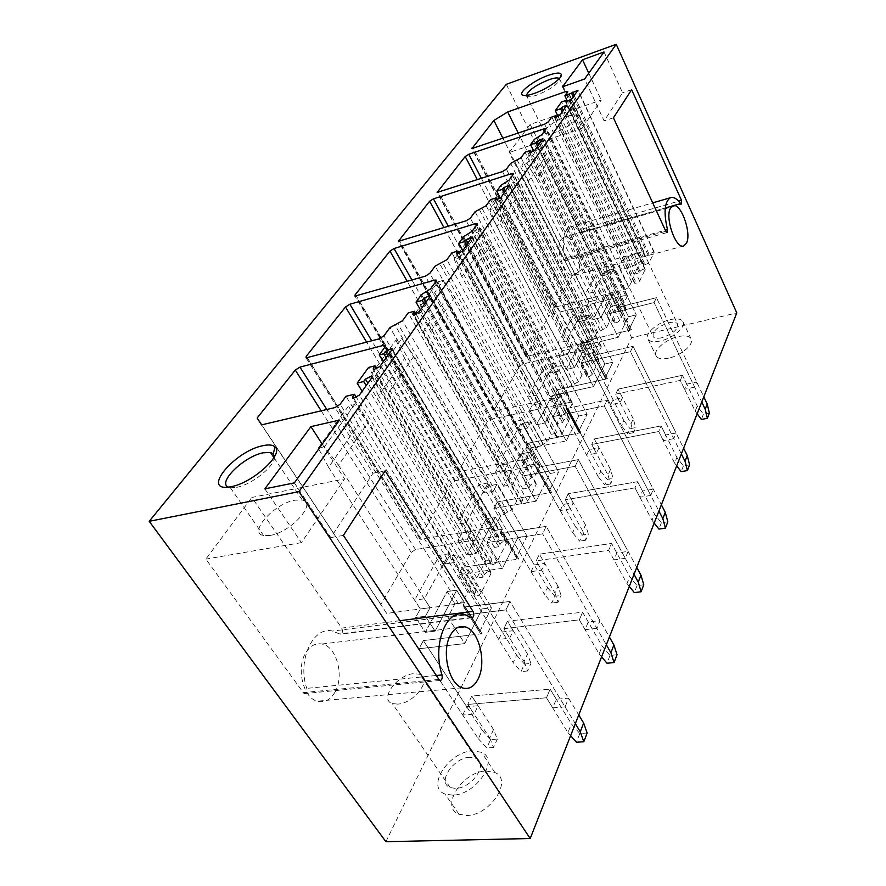 <?xml version="1.0" encoding="UTF-8"?>
<svg xmlns="http://www.w3.org/2000/svg" width="886" height="886" viewBox="0 0 886 886"><rect width="100%" height="100%" fill="white"/><g stroke="black" fill="none" stroke-linecap="round" stroke-linejoin="round"><path stroke-width="0.66" stroke-dasharray="4.43 3.32" d="M385.908 841.7L631.663 337.71L736.787 312.913M486.192 771.03L494.897 772.537C513.371 779.591 490.202 815.729 466.545 815.485L459.014 814.267C439.412 807.201 462.857 771.075 486.192 771.03M668.686 358.121C662.662 359.362 658.597 358.841 656.471 356.571C651.675 351.609 665.142 339.338 678.189 336.614C684.413 335.273 688.599 335.805 690.748 338.219C695.366 343.137 681.788 355.496 668.686 358.121M565.069 706.862L552.698 707.848L556.286 699.209L568.59 698.179L565.069 706.862L505.928 609.889L575.335 723.685M462.714 715.035L466.689 706.685L478.041 705.743L474.11 714.116L462.714 715.035L418.989 648.762L464.729 643.613L447.895 617.199L505.928 609.889L509.993 601.461L568.59 698.179M596.898 628.351L585.059 629.68L588.249 621.983L600.021 620.621L596.898 628.351L542.609 533.826L606.345 644.798M498.752 639.426L502.318 631.962L513.227 630.699L509.705 638.186L498.752 639.426L458.538 574.682L502.462 568.314L487.023 542.597L542.609 533.826L546.208 526.362L600.021 620.621M625.283 558.302L613.954 559.908L616.8 553.008L628.085 551.38L625.283 558.302L575.169 466.291L634.033 574.35M531.068 571.636L534.269 564.925L544.768 563.418L541.612 570.152L531.068 571.636L493.879 508.475L536.108 501.177L521.865 476.159L575.169 466.291L578.381 459.635L628.085 551.38M650.767 495.418L639.891 497.234L642.461 491.021L653.292 489.183L650.767 495.418L604.274 405.921L658.907 511.067M560.207 510.524L563.108 504.455L573.209 502.75L570.362 508.83L560.207 510.524L525.653 448.958L566.287 440.951L553.097 416.619L604.274 405.921L607.154 399.951L653.292 489.183M673.781 438.659L663.326 440.63L665.652 435.004L676.062 433.01L673.781 438.659L630.444 351.642L681.367 453.909M586.621 455.138L589.245 449.623L598.991 447.762L596.4 453.289L586.621 455.138L554.381 395.156L593.531 386.606L581.238 362.961L630.444 351.642L633.047 346.26L676.062 433.01M694.646 387.16L684.59 389.264L686.705 384.147L696.728 382.032L694.646 387.16L654.112 302.569L701.767 402.022M610.653 404.714L613.057 399.686L622.459 397.703L620.1 402.742L610.653 404.714L580.463 346.282L618.218 337.322L606.733 314.342L654.112 302.569L656.46 297.685L696.728 382.032M506.316 84.325L631.663 337.71M334.72 692.586C330.057 700.173 324.21 703.041 317.177 701.203C302.835 697.614 295.924 667.28 306.069 652.329C310.421 645.684 315.704 642.915 321.906 644.011C336.758 646.304 344.72 676.627 334.72 692.586M561.037 239.574L563.751 237.171C572.644 232.929 584.262 262.765 577.672 272.622L574.649 275.302C565.811 279.311 554.204 249.077 561.037 239.574M538.123 136.998L620.676 304.585L624.198 302.303L627.31 296.245L627.299 295.448L625.494 295.326L552.1 314.021L548.722 316.213L477.332 179.725M620.676 304.585L617.243 306.855L614.131 312.858L619.469 311.54L620.3 309.901C622.05 307.974 623.822 307.254 625.638 307.741L619.613 320.466C617.863 322.415 616.069 323.146 614.242 322.659L615.061 320.112L609.69 321.43L606.489 327.621L596.666 332.948L593.277 339.427L589.677 341.786L525.819 356.537L548.722 316.213M609.69 321.43L525.044 152.204M615.061 320.112L531.522 152.303M619.469 311.54L537.747 146.256M614.131 312.858L533.793 151.129M589.245 449.623L557.239 389.807L596.234 381.201L604.839 364.024L612.879 362.197L605.371 377.392L605.426 378.499L607.442 378.732L596.234 381.201L604.839 364.024L580.773 316.911L577.982 321.983L586.122 319.968L582.168 312.204L566.309 341.01L557.981 343.026L562.101 350.889L559.121 356.327L566.076 369.528L580.097 343.358L585.768 354.334L593.919 352.429L593.277 354.832L595.292 355.02L633.047 346.26L630.444 351.642L581.238 362.961L585.768 354.334L593.919 352.429L593.277 354.832L595.292 355.02L633.047 346.26L683.604 448.227M582.168 312.204L574.017 314.253L557.981 343.026M572.356 275.624L585.236 267.317L642.261 251.834L644.033 251.923L644.033 252.588L641.63 257.217L648.253 255.434L648.995 253.983L654.101 251.934L654.101 252.599L648.729 263.164L643.579 265.235L644.343 263.053L639.216 264.416L634.11 274.272L639.282 272.91L640.057 271.404C641.774 269.554 643.502 268.868 645.23 269.333L639.659 281.006C637.942 282.878 636.203 283.586 634.442 283.121L635.218 280.829L631.574 281.781L628.706 287.33L625.294 289.556L554.37 307.32L572.356 275.624L502.938 138.36M585.236 267.317L518.266 133.155M631.574 281.781L551.823 117.018M635.218 280.829L556.419 117.495M639.282 272.91L562.2 112.145M634.11 274.272L558.191 116.664M639.216 264.416L561.569 101.956M644.343 263.053L567.638 101.801M648.253 255.434L573.231 96.762M641.63 257.217L567.704 101.779M613.057 399.686L583.066 341.409L620.687 332.416L628.517 316.778L636.27 314.884L629.437 328.706L629.459 329.636L631.485 329.825L620.687 332.416L628.517 316.778L605.991 271.005L603.455 275.624L611.307 273.53L607.608 265.999L593.221 292.136L585.203 294.218L589.046 301.849L586.344 306.777L592.834 319.591L605.559 295.846L610.853 306.501L618.716 304.529L618.096 306.634L620.122 306.789L656.46 297.685L654.112 302.569L606.733 314.342L610.853 306.501L618.716 304.529L618.096 306.634L620.122 306.789L656.46 297.685L703.794 396.85M607.608 265.999L599.756 268.115L585.203 294.218M467.742 592.147L476.092 591.006L474.708 593.709L475.106 595.835C477.399 596.245 479.426 595.248 481.176 592.834L490.966 573.574L490.611 571.57C488.352 571.138 486.336 572.101 484.564 574.493L483.213 577.129L476.834 578.037L485.716 560.893L492.029 559.941L490.711 562.521L491.032 564.471C493.292 564.914 495.296 563.95 497.068 561.58L506.382 543.251L506.083 541.412C503.868 540.947 501.864 541.889 500.092 544.237L498.796 546.74L494.41 547.415L499.039 538.455L498.774 536.65L497.212 536.484L415.456 549.553L411.193 552.399L380.88 604.462L386.673 613.422L458.616 603.964L463.245 600.808L467.742 592.147L345.95 396.297M386.673 613.422L261.547 424.881M476.092 591.006L356.515 397.493M483.213 577.129L366.184 385.62M476.834 578.037L362.13 391.258M485.716 560.893L368.543 367.457M492.029 559.941L376.882 368.919M498.796 546.74L386.119 357.8M494.41 547.415L383.295 361.743M380.88 604.462L261.68 424.848M466.689 706.685L423.364 640.578L468.904 635.273L482.117 608.915L491.542 607.707L480.002 631.053L480.433 633.523L482.073 633.745L468.904 635.273L482.117 608.915L449.368 556.098L445.049 563.95L454.596 562.51L449.169 553.761L424.372 598.792L414.582 600.121L420.318 608.97L415.623 617.509L425.28 632.327L447.142 591.527L454.906 603.831L464.474 602.569L463.422 604.617L463.81 607.032L509.993 601.461L505.928 609.889L447.895 617.199L454.906 603.831L464.474 602.569L463.422 604.617L463.81 607.032L465.449 607.231L509.993 601.461L578.757 714.958M449.169 553.761L439.622 555.245L414.582 600.121M519.573 366.272L494.233 409.797L494.277 410.982L560.55 397.039L564.36 394.525L568.136 387.326L578.48 381.722L582.036 374.844L587.628 373.582L586.753 376.506C588.692 377.015 590.541 376.24 592.313 374.18L598.969 359.96C597.064 359.45 595.226 360.214 593.454 362.241L592.524 364.057L586.964 365.331L590.419 358.664L597.773 353.813L601.217 347.102L601.184 346.138L599.379 345.994L523.128 363.947L519.573 366.272L443.986 227.624M563.108 504.455L528.809 443.055L569.277 434.982L578.779 416.021L587.13 414.294L578.846 431.061L578.946 432.412L580.939 432.656L569.277 434.982L578.779 416.021L552.975 367.513L549.885 373.128L558.346 371.19L554.093 363.194L536.517 395.123L527.857 397.028L532.309 405.135L528.986 411.159L536.484 424.759L552.011 395.776L558.102 407.073L566.575 405.267L565.899 408.047L567.882 408.258L607.154 399.951L604.274 405.921L553.097 416.619L558.102 407.073L566.575 405.267L565.899 408.047L567.882 408.258L607.154 399.951L661.366 504.798M554.093 363.194L545.632 365.165L527.857 397.028M582.036 374.844L490.578 199.605M587.628 373.582L497.456 199.981M592.524 364.057L504.3 192.926M586.964 365.331L500.402 198.209M594.052 356.25L504.987 182.737M487.3 421.692L459.125 470.089L459.214 471.529L528.056 458.671L532.109 455.969L536.329 447.928L547.26 442.003L551.247 434.328L557.072 433.143L556.142 436.532C558.191 437.042 560.107 436.211 561.89 434.04L569.388 419.288L569.277 418.048C567.262 417.527 565.357 418.347 563.574 420.485L562.532 422.511L556.74 423.696L560.594 416.265L568.391 411.082L572.234 403.595L572.146 402.421L570.385 402.255L491.077 419.211L487.3 421.692L407.239 281.371M534.269 564.925L497.378 501.93L539.43 494.554L549.973 473.523L558.656 471.917L549.453 490.534L549.63 492.162L551.546 492.428L539.43 494.554L549.973 473.523L522.164 423.586L518.742 429.821L527.535 428.016L522.95 419.765L503.359 455.338L494.344 457.11L499.161 465.46L495.462 472.194L503.58 486.192L520.868 453.92L527.436 465.549L536.251 463.876L535.554 467.099L537.481 467.321L578.381 459.635L575.169 466.291L521.865 476.159L527.436 465.549L536.251 463.876L535.554 467.099L537.481 467.321L578.381 459.635L636.768 567.394M522.95 419.765L514.146 421.614L494.344 457.11M551.247 434.328L451.893 252.809M557.072 433.143L459.225 253.507M562.532 422.511L466.789 245.245M556.74 423.696L462.869 250.727M564.448 413.684L467.863 233.959M451.395 483.357L419.864 537.503L420.042 539.275L491.597 527.857L495.905 524.944L500.656 515.896L512.252 509.616L516.726 500.978L522.818 499.914L521.632 502.24L521.843 503.879C524.014 504.367 525.985 503.469 527.757 501.177L536.185 484.598L535.997 483.058C533.87 482.56 531.91 483.435 530.116 485.694L528.953 487.964L522.906 489.05L527.236 480.699L535.543 475.129L539.84 466.734L539.685 465.294L537.99 465.106L455.404 480.699L451.395 483.357L366.616 342.151M502.318 631.962L462.437 567.383L506.172 560.904L517.933 537.437L526.982 536.008L516.704 556.785L516.992 558.789L518.797 559.044L506.172 560.904L517.933 537.437L487.843 486.06L484.011 493.037L493.17 491.387L488.197 482.881L466.235 522.773L456.844 524.357L462.082 532.951L457.929 540.504L466.756 554.924L486.126 518.753L493.247 530.725L502.428 529.23L501.487 531.046L501.731 533.007L546.208 526.362L542.609 533.826L487.023 542.597L493.247 530.725L502.428 529.23L501.487 531.046L501.731 533.007L503.547 533.228L546.208 526.362L609.391 637.023M488.197 482.881L479.027 484.576L456.844 524.357M516.726 500.978L408.18 312.946M522.818 499.914L416.032 314.032M528.953 487.964L424.46 304.308M522.906 489.05L420.462 309.878M531.334 477.919L426.011 291.727M599.756 268.115L603.455 275.624L611.307 273.53L613.81 268.912L636.27 314.884L613.81 268.912L605.991 271.005L603.455 275.624L545.056 157.331L528.277 181.364L589.046 301.849L586.344 306.777L592.834 319.591L605.559 295.846L610.853 306.501L606.733 314.342L618.218 337.322L620.687 332.416L618.218 337.322L580.463 346.282L583.066 341.409L580.463 346.282L621.573 425.834L623.899 420.739L583.066 341.409L631.485 329.825L629.459 329.636L629.437 328.706L636.27 314.884L628.517 316.778L605.991 271.005L613.81 268.912L611.307 273.53L553.052 154.74L543.949 139.744L538.943 141.417L521.876 165.139L526.993 163.478L536.44 178.773L553.052 154.74M605.559 295.846L613.433 293.82L618.716 304.529L613.433 293.82L600.863 317.609L613.433 293.82L605.559 295.846M592.834 319.591L600.863 317.609L594.384 304.729L600.863 317.609L592.834 319.591M586.344 306.777L594.384 304.729L597.064 299.8L594.384 304.729L586.344 306.777M536.44 178.773L597.064 299.8L589.046 301.849L597.064 299.8L593.221 292.136M686.705 384.147L682.442 375.287L680.293 380.382L615.692 394.148L620.1 402.742M709.365 413.075L703.384 414.249L697.249 406.01L682.442 375.287L618.085 389.131L615.692 394.148L630.976 423.962L633.268 418.856L635.661 427.595L630.046 428.702L627.753 433.808L621.573 425.834M684.59 389.264L680.293 380.382L682.442 375.287L618.085 389.131L622.459 397.703M574.017 314.253L577.982 321.983L586.122 319.968L588.88 314.873L612.879 362.197L588.88 314.873L580.773 316.911L577.982 321.983L515.364 199.848L496.791 226.451L562.101 350.889L559.121 356.327L566.076 369.528L580.097 343.358L585.768 354.334L581.238 362.961L593.531 386.606L596.234 381.201L593.531 386.606L554.381 395.156L557.239 389.807L554.381 395.156L598.249 476.79L600.797 471.219L557.239 389.807L607.442 378.732L605.426 378.499L605.371 377.392L612.879 362.197L604.839 364.024L580.773 316.911L588.88 314.873L586.122 319.968L523.659 197.279L513.935 181.741L508.73 183.391L489.825 209.672L495.141 208.022L505.264 223.903L523.659 197.279M580.097 343.358L588.271 341.409L593.919 352.429L588.271 341.409L574.416 367.624L588.271 341.409L580.097 343.358M566.076 369.528L574.416 367.624L567.472 354.356L574.416 367.624L566.076 369.528M559.121 356.327L567.472 354.356L570.429 348.918L567.472 354.356L559.121 356.327M505.264 223.903L570.429 348.918L562.101 350.889L570.429 348.918L566.309 341.01M665.652 435.004L661.1 425.911L658.741 431.515L591.704 444.473L596.4 453.289M689.585 464.84L683.383 465.936L676.882 457.442L661.1 425.911L594.329 438.969L591.704 444.473L607.995 475.04L610.509 469.458L613.112 478.374L607.298 479.404L604.784 484.996L598.249 476.79M663.326 440.63L658.741 431.515L661.1 425.911L594.329 438.969L598.991 447.762M545.632 365.165L549.885 373.128L558.346 371.19L561.392 365.564L587.13 414.294L561.392 365.564L552.975 367.513L549.885 373.128L482.46 246.972L461.783 276.576L532.309 405.135L528.986 411.159L536.484 424.759L552.011 395.776L558.102 407.073L553.097 416.619L566.287 440.951L569.277 434.982L566.287 440.951L525.653 448.958L528.809 443.055L525.653 448.958L572.655 532.707L575.457 526.583L528.809 443.055L580.939 432.656L578.946 432.412L578.846 431.061L587.13 414.294L578.779 416.021L552.975 367.513L561.392 365.564L558.346 371.19L491.077 244.436L480.633 228.311L475.239 229.95L454.175 259.21L459.701 257.604L470.599 274.084L491.077 244.436M552.011 395.776L560.506 393.927L566.575 405.267L560.506 393.927L545.156 422.965L560.506 393.927L552.011 395.776M536.484 424.759L545.156 422.965L537.669 409.31L545.156 422.965L536.484 424.759M528.986 411.159L537.669 409.31L540.947 403.263L537.669 409.31L528.986 411.159M470.599 274.084L540.947 403.263L532.309 405.135L540.947 403.263L536.517 395.123M642.461 491.021L637.588 481.685L634.985 487.865L565.323 499.793L570.362 508.83M667.822 521.799L661.366 522.795L654.488 514.035L637.588 481.685L568.214 493.735L565.323 499.793L582.767 531.124L585.524 524.977L588.37 534.07L582.346 535L579.588 541.158L572.655 532.707M639.891 497.234L634.985 487.865L637.588 481.685L568.214 493.735L573.209 502.75M514.146 421.614L518.742 429.821L527.535 428.016L530.924 421.758L558.656 471.917L530.924 421.758L522.164 423.586L518.742 429.821L445.791 299.479L422.633 332.627L499.161 465.46L495.462 472.194L503.58 486.192L520.868 453.92L527.436 465.549L521.865 476.159L536.108 501.177L539.43 494.554L536.108 501.177L493.879 508.475L497.378 501.93L493.879 508.475L544.447 594.351L547.548 587.584L497.378 501.93L551.546 492.428L549.63 492.162L549.453 490.534L558.656 471.917L549.973 473.523L522.164 423.586L530.924 421.758L527.535 428.016L454.751 297.02L443.487 280.275L437.872 281.87L414.271 314.663L420.019 313.112L431.803 330.234L454.751 297.02M520.868 453.92L529.706 452.192L536.251 463.876L529.706 452.192L512.595 484.553L529.706 452.192L520.868 453.92M503.58 486.192L512.595 484.553L504.499 470.477L512.595 484.553L503.58 486.192M495.462 472.194L504.499 470.477L508.154 463.732L504.499 470.477L495.462 472.194M431.803 330.234L508.154 463.732L499.161 465.46L508.154 463.732L503.359 455.338M616.8 553.008L611.562 543.428L608.671 550.295L536.207 560.882L541.612 570.152M643.768 584.76L637.045 585.635L629.713 576.62L611.562 543.428L539.397 554.171L536.207 560.882L554.935 592.978L557.992 586.189L561.115 595.447L554.857 596.256L551.812 603.045L544.447 594.351M613.954 559.908L608.671 550.295L611.562 543.428L539.397 554.171L544.768 563.418M479.027 484.576L484.011 493.037L493.17 491.387L496.957 484.387L526.982 536.008L496.957 484.387L487.843 486.06L484.011 493.037L404.669 358.365L378.566 395.732L462.082 532.951L457.929 540.504L466.756 554.924L486.126 518.753L493.247 530.725L487.023 542.597L502.462 568.314L506.172 560.904L502.462 568.314L458.538 574.682L462.437 567.383L458.538 574.682L513.182 662.662L516.627 655.142L462.437 567.383L518.797 559.044L516.992 558.789L516.704 556.785L526.982 536.008L517.933 537.437L487.843 486.06L496.957 484.387L493.17 491.387L413.995 356.017L401.79 338.607L395.942 340.135L369.307 377.148L375.287 375.675L388.112 393.473L413.995 356.017M486.126 518.753L495.329 517.202L502.428 529.23L495.329 517.202L476.147 553.484L495.329 517.202L486.126 518.753M466.756 554.924L476.147 553.484L467.343 538.998L476.147 553.484L466.756 554.924M457.929 540.504L467.343 538.998L471.452 531.412L467.343 538.998L457.929 540.504M388.112 393.473L471.452 531.412L462.082 532.951L471.452 531.412L466.235 522.773M588.249 621.983L582.589 612.171L579.355 619.835L503.868 628.706L509.705 638.186M617.033 654.754L610.011 655.463L602.192 646.171L582.589 612.171L507.423 621.241L503.868 628.706L524.091 661.543L527.491 654.001L530.935 663.404L524.434 664.057L521.046 671.599L513.182 662.662M585.059 629.68L579.355 619.835L582.589 612.171L507.423 621.241L513.227 630.699M439.622 555.245L445.049 563.95L454.596 562.51L458.859 554.636L491.542 607.707L458.859 554.636L449.368 556.098L445.049 563.95L358.232 424.848L328.584 467.299L420.318 608.97L415.623 617.509L425.28 632.327L447.142 591.527L454.906 603.831L447.895 617.199L464.729 643.613L468.904 635.273L464.729 643.613L418.989 648.762L423.364 640.578L418.989 648.762L478.362 738.758L482.205 730.363L423.364 640.578L482.073 633.745L480.433 633.523L480.002 631.053L491.542 607.707L482.117 608.915L449.368 556.098L458.859 554.636L454.596 562.51L367.945 422.666L354.633 404.57L348.552 405.998L318.262 448.094L324.486 446.732L338.53 465.239L367.945 422.666M447.142 591.527L456.733 590.209L464.474 602.569L456.733 590.209L435.081 631.153L456.733 590.209L447.142 591.527M425.28 632.327L435.081 631.153L425.446 616.257L435.081 631.153L425.28 632.327M415.623 617.509L425.446 616.257L430.087 607.685L425.446 616.257L415.623 617.509M338.53 465.239L430.087 607.685L420.318 608.97L430.087 607.685L424.372 598.792M556.286 699.209L550.128 689.153L546.496 697.769L467.764 704.425L474.11 714.116M587.141 733.01L579.798 733.497L571.415 723.928L550.128 689.153L471.751 696.064L467.764 704.425L489.714 737.983L493.513 729.543L497.334 739.079L490.567 739.533L486.779 747.961L478.362 738.758M552.698 707.848L546.496 697.769L550.128 689.153L471.751 696.064L478.041 705.743M562.499 86.828L582.157 128.215L601.217 100.085L530.16 124.405L509.195 152.492L563.441 259.687L564.914 260.849L565.334 258.025L665.342 230.227M588.758 73.206L601.217 100.085M604.03 51.964L622.57 92.775L604.108 120.906L584.594 79.009M530.16 124.405L581.825 229.142L581.792 232.719L580.817 232.265C576.83 227.636 573.076 225.908 569.576 227.082C562.898 231.301 561.491 241.612 565.334 258.025M631.629 89.674L622.57 92.775M613.433 117.805L604.108 120.906M582.157 128.215L509.195 152.492M635.616 253.451C640.024 252.311 642.948 252.466 644.366 253.905C645.152 258.856 639.714 263.474 628.063 267.749C623.744 268.835 620.887 268.679 619.48 267.295C618.616 262.356 623.999 257.748 635.616 253.451M661.853 337.732C657.589 338.662 654.721 338.33 653.248 336.769C652.14 331.408 657.29 326.746 668.708 322.781C673.061 321.806 675.996 322.139 677.491 323.778C678.51 329.138 673.294 333.8 661.853 337.732M670.126 319.669C676.361 318.273 680.548 318.75 682.674 321.097C687.248 325.882 673.526 338.219 660.38 340.955C654.344 342.251 650.269 341.797 648.175 339.582C643.424 334.753 657.035 322.515 670.126 319.669M566.375 116.553C571.891 114.737 575.424 114.46 576.974 115.712C580.385 118.27 566.929 128.603 555.212 132.335C549.852 134.063 546.407 134.34 544.879 133.144C541.368 130.574 554.702 120.341 566.375 116.553M526.373 95.422L527.624 96.629C529.496 97.106 532.663 96.563 537.093 95.023C550.56 89.431 558.091 84.159 559.697 79.175L576.974 115.712M322.205 444.152L344.588 478.916L251.845 497.456L341.73 628.085C343.081 631.496 342.539 633.523 340.102 634.154L332.483 631.076C313.234 625.881 296.976 660.214 306.766 688.367C307.309 691.822 306.412 693.572 304.064 693.616L205.851 559.11L251.845 497.456M264.848 488.862L301.428 542.631L344.588 478.916M294.385 482.87L330.81 537.569L373.017 473.235L339.504 420.086M385.155 470.809L373.017 473.235M343.38 535.399L330.81 537.569M301.428 542.631L205.851 559.11M397.759 704.115L392.321 703.562C378.843 699.575 397.194 674.556 413.84 673.648L419.842 674.301C432.789 678.277 414.57 703.34 397.759 704.115M469.835 757.297C453.366 757.475 436.565 782.792 450.177 787.576L455.603 788.396C472.249 788.363 488.906 763.023 475.848 758.25L469.835 757.297M452.513 795.152L444.971 794.011C425.413 787.211 449.379 751.173 472.77 750.885L481.486 752.292C499.925 759.08 476.236 795.152 452.513 795.152M270.02 535.443L263.563 535.554C247.504 532.995 274.372 503.348 294.972 500.18L302.281 500.092C317.587 502.65 290.94 532.431 270.02 535.443M274.516 456.644C275.923 465.172 252.2 484.609 236.75 487.322L228.389 487.101M633.268 418.856L618.085 389.131L615.692 394.148L680.293 380.382L695.189 411.182L697.249 406.01M528.277 181.364L521.876 165.139M545.056 157.331L538.943 141.417M526.993 163.478L543.949 139.744M623.899 420.739L630.046 428.702M630.976 423.962L633.379 432.711L635.661 427.595M633.379 432.711L627.753 433.808M703.384 414.249L701.38 419.455M697.138 413.784L695.189 411.182M610.509 469.458L594.329 438.969L591.704 444.473L658.741 431.515L674.634 463.134L676.882 457.442M496.791 226.451L489.825 209.672M515.364 199.848L508.73 183.391M495.141 208.022L513.935 181.741M600.797 471.219L607.298 479.404M607.995 475.04L610.62 483.977L613.112 478.374M610.62 483.977L604.784 484.996M683.383 465.936L681.168 471.651M676.694 465.815L674.634 463.134M585.524 524.977L568.214 493.735L565.323 499.793L634.985 487.865L651.996 520.315L654.488 514.035M461.783 276.576L454.175 259.21M482.46 246.972L475.239 229.95M459.701 257.604L480.633 228.311M575.457 526.583L582.346 535M582.767 531.124L585.635 540.238L588.37 534.07M585.635 540.238L579.588 541.158M661.366 522.795L658.929 529.097M654.178 523.072L651.996 520.315M557.992 586.189L539.397 554.171L536.207 560.882L608.671 550.295L626.967 583.575L629.713 576.62M422.633 332.627L414.271 314.663M445.791 299.479L437.872 281.87M420.019 313.112L443.487 280.275M547.548 587.584L554.857 596.256M554.935 592.978L558.091 602.258L561.115 595.447M558.091 602.258L551.812 603.045M637.045 585.635L634.343 592.612M629.282 586.421L626.967 583.575M527.491 654.001L507.423 621.241L503.868 628.706L579.355 619.835L599.124 653.923L602.192 646.171M378.566 395.732L369.307 377.148M404.669 358.365L395.942 340.135M375.287 375.675L401.79 338.607M516.627 655.142L524.434 664.057M524.091 661.543L527.58 670.968L530.935 663.404M527.58 670.968L521.046 671.599M610.011 655.463L606.999 663.237M601.605 656.858L599.124 653.923M493.513 729.543L471.751 696.064L467.764 704.425L546.496 697.769L567.97 732.633L571.415 723.928M328.584 467.299L318.262 448.094M358.232 424.848L348.552 405.998M324.486 446.732L354.633 404.57M482.205 730.363L490.567 739.533M489.714 737.983L493.58 747.518L497.334 739.079M493.58 747.518L486.779 747.961M579.798 733.497L576.421 742.235M570.628 735.657L567.97 732.633M552.1 314.021L481.408 178.407M525.819 355.552L437.728 192.517M527.369 356.637L438.648 192.306M589.677 341.786L502.495 171.552M593.277 339.427L506.382 169.126M596.666 332.948L510.602 163.389M600.232 330.611L514.456 160.986M602.923 329.969L517.214 160.078M606.489 327.621L521.068 157.675M614.208 321.784L529.917 152.669M619.613 320.466L535.055 150.011M625.66 308.572L542.575 139.523M620.3 309.901L538.788 144.817M617.243 306.855L534.413 139.312M624.198 302.303L541.922 134.65M627.31 296.245L545.776 129.301M625.494 295.326L544.901 130.519M554.381 306.49L472.471 148.615M555.943 307.398L473.501 148.372M625.294 289.556L544.602 124.195M628.706 287.33L548.279 121.914M634.431 282.368L554.946 117.816M639.659 281.006L559.974 115.258M645.241 270.042L566.874 105.622M640.057 271.404L563.153 110.816M643.579 264.537L566.22 102.1M648.729 263.164L571.193 99.586M654.101 252.599L577.827 90.339M648.995 253.983L574.139 95.478M644.033 252.588L567.826 91.767M642.261 251.834L566.907 93.019M458.616 603.964L335.03 407.549M463.245 600.808L340.146 404.26M474.708 593.709L353.813 398.512M481.176 592.834L359.351 395.134M490.966 573.574L371.998 377.502M484.564 574.493L367.911 383.206M490.711 562.521L374.324 369.827M497.068 561.58L379.85 366.538M506.382 543.251L391.822 349.837M500.092 544.237L387.758 355.507M499.039 538.455L385.144 346.758M497.212 536.484L384.745 347.301M415.456 549.553L326.801 409.487M411.193 552.399L321.186 410.816M523.128 363.947L448.349 226.284M599.379 345.994L512.518 175.373M494.233 409.797L399.077 241.391M601.217 347.102L513.315 174.265M495.783 411.093L399.841 241.225M560.55 397.039L466.202 220.791M564.36 394.525L470.333 218.2M568.136 387.326L475.051 211.765M571.913 384.834L479.149 209.196M574.704 384.214L482.028 208.31M578.48 381.722L486.126 205.74M586.687 375.431L495.639 200.435M592.313 374.18L500.922 197.633M599.025 360.967L509.339 185.894M593.454 362.241L505.452 191.31M590.419 358.664L501.044 185.207M597.773 353.813L509.018 180.223M491.077 419.211L411.946 280.02M570.385 402.255L476.291 225.553M459.125 470.089L355.818 296.134M572.234 403.595L477 224.579M460.654 471.651L356.382 296.002M528.056 458.671L425.391 276.144M532.109 455.969L429.81 273.353M536.329 447.928L435.137 266.11M540.338 445.259L439.511 263.352M543.251 444.683L442.502 262.477M547.26 442.003L446.876 259.72M556.009 435.214L457.187 254.083M561.89 434.04L462.581 251.126M569.388 419.288L472.061 237.902M563.574 420.485L468.096 243.428M560.594 416.265L463.666 236.617M568.391 411.082L472.16 231.268M455.404 480.699L371.732 340.8M537.99 465.106L435.502 282.058M419.864 537.503L307.065 357.866M539.84 466.734L436.078 281.261M421.359 539.386L307.364 357.8M491.597 527.857L379.186 338.84M495.905 524.944L383.926 335.816M500.656 515.896L389.973 327.587M504.942 513.016L394.669 324.597M507.977 512.496L397.792 323.767M512.252 509.616L402.477 320.776M521.632 502.24L413.718 314.763M527.757 501.177L419.211 311.639M536.185 484.598L429.954 296.633M530.116 485.694L425.933 302.259M527.236 480.699L421.514 294.595M535.543 475.129L430.607 288.825M631.485 329.825L620.122 306.789L631.485 329.825M629.437 328.706L618.085 305.725L629.437 328.706M607.442 378.732L595.292 355.02L607.442 378.732M605.371 377.392L593.243 353.747L605.371 377.392M580.939 432.656L567.882 408.258L580.939 432.656M578.846 431.061L565.822 406.729L578.846 431.061M551.546 492.428L537.481 467.321L551.546 492.428M549.453 490.534L535.41 465.504L549.453 490.534M518.797 559.044L503.547 533.228L518.797 559.044M516.704 556.785L501.487 531.046L516.704 556.785M482.073 633.745L465.449 607.231L482.073 633.745M480.002 631.053L463.422 604.617L480.002 631.053M563.441 259.687L665.829 231.279M580.817 232.265L665.264 208M581.825 229.142L678.72 201.177M399.686 620.721L341.73 628.085M471.075 617.531L339.493 633.911M435.879 675.542L306.766 688.367M438.47 679.473L302.868 692.675M525.819 356.537L437.13 192.439M614.242 322.659L529.418 152.558M625.638 307.741L542.764 139.069M627.299 295.448L545.953 128.869M554.37 307.32L471.95 148.538M634.442 283.121L554.514 117.694M645.23 269.333L567.04 105.224M643.579 265.235L565.822 101.99M654.101 251.934L577.982 89.951M644.033 251.923L567.981 91.38M475.106 595.835L352.805 398.49M490.611 571.57L372.408 376.639M491.032 564.471L373.383 369.783M506.083 541.412L392.21 349.018M498.774 536.65L385.521 345.95M601.184 346.138L513.537 173.756M494.277 410.982L398.368 241.335M586.753 376.506L495.064 200.314M598.969 359.96L509.561 185.373M572.146 402.421L477.255 223.981M459.214 471.529L354.976 296.101M556.142 436.532L456.5 253.972M569.277 418.048L472.327 237.293M539.685 465.294L436.388 280.574M420.042 539.275L306.069 357.866M521.843 503.879L412.898 314.685M535.997 483.058L430.286 295.924M629.459 329.636L618.096 306.634L629.459 329.636M605.426 378.499L593.277 354.832L605.426 378.499M578.946 432.412L565.899 408.047L578.946 432.412M549.63 492.162L535.554 467.099L549.63 492.162M516.992 558.789L501.731 533.007L516.992 558.789M480.433 633.523L463.81 607.032L480.433 633.523M564.914 260.849L667.191 232.542M569.576 227.082L652.716 202.883M581.792 232.719L681.522 204.101M563.751 237.171L672.806 205.84M574.649 275.302L683.483 245.998M619.48 267.295L653.248 336.769M644.366 253.905L677.491 323.778M682.674 321.097L690.748 338.219M648.175 339.582L656.471 356.571M544.879 133.144L526.805 96.231M559.697 79.175L560.351 77.337M527.624 96.629L523.216 95.3M471.662 617.808L340.102 634.154M464.463 614.408L332.483 631.076M439.633 680.492L304.064 693.616M462.138 687.802L317.177 701.203M457.298 627.698L321.906 644.011M450.177 787.576L392.321 703.562M475.848 758.25L419.842 674.301M494.897 772.537L481.486 752.292M459.014 814.267L444.971 794.011M230.316 487.677L263.563 535.554M273.94 457.641L302.281 500.092M234.879 487.643L229.153 487.012"/><path stroke-width="1.33" d="M298.97 491.641L530.193 838.521L736.787 312.913L616.235 44.3L298.97 491.641L149.213 521.311L385.908 841.7L530.193 838.521M680.692 203.559C676.948 198.608 673.515 196.67 670.381 197.733C664.478 201.831 663.514 212.463 667.49 229.629L667.191 232.542L665.829 231.279L613.433 117.805L631.629 89.674L681.5 200.369L681.589 204.079L680.692 203.559L665.264 208M473.002 611.395L385.155 470.809L343.38 535.399L439.633 680.492C441.815 680.47 442.612 678.621 442.014 674.933C432.047 644.82 446.345 608.56 464.463 614.408L471.662 617.808C473.91 617.177 474.353 615.039 473.002 611.395L399.686 620.721M670.458 208.21C664.622 217.79 676.029 249.73 683.815 245.909L686.428 243.251C692.01 233.284 680.647 201.82 672.806 205.84L670.458 208.21M450.31 635.406C441.306 651.221 448.67 683.793 462.138 687.802C468.738 689.862 474.088 686.871 478.185 678.831C486.979 661.931 478.673 629.503 464.807 626.79C459.003 625.516 454.164 628.384 450.31 635.406M616.235 44.3L506.316 84.325L149.213 521.311M294.385 482.87L264.848 488.862L310.92 426.631L339.504 420.086L294.385 482.87M231.379 486.624C252.964 482.87 284.517 453.632 274.959 446.843C272.7 444.816 268.691 444.429 262.932 445.691C234.923 450.952 200.834 491.353 229.153 487.012L231.379 486.624M582.534 59.761L562.499 86.828L584.594 79.009L604.03 51.964L582.534 59.761L588.758 73.206M548.379 75.31C533.239 80.537 516.328 93.861 523.216 95.3C525.431 95.854 529.186 95.212 534.457 93.373C547.26 88.988 562.721 78.123 561.359 74.535C560.45 72.375 556.12 72.63 548.379 75.31M426.011 291.727L421.514 294.595L416.032 302.137L422.245 300.42L423.718 298.372L429.976 295.381L429.954 296.633L419.211 311.639L412.898 314.685L414.426 311.241L408.18 312.946L402.477 320.776L389.973 327.587L383.926 335.816L379.186 338.84L306.069 357.866L306.157 356.416L345.496 306.977L349.859 304.23L434.439 280.153L436.111 280.076L436.078 281.261L430.607 288.825L426.011 291.727M467.863 233.959L463.666 236.617L458.826 243.285L464.773 241.501L466.08 239.696L472.116 236.894L462.581 251.126L456.5 253.972L457.885 251.048L451.893 252.809L446.876 259.72L435.137 266.11L429.81 273.353L425.391 276.144L354.976 296.101L355.087 294.916L389.951 251.092L394.037 248.534L475.317 223.726L477.067 223.626L477 224.579L472.16 231.268L467.863 233.959M504.987 182.737L501.044 185.207L496.736 191.132L502.44 189.327L503.602 187.721L509.406 185.085L500.922 197.633L495.064 200.314L496.326 197.799L490.578 199.605L486.126 205.74L475.051 211.765L470.333 218.2L466.202 220.791L398.368 241.335L429.61 201.244L433.453 198.863L511.621 173.623L513.393 173.49L513.315 174.265L509.018 180.223L504.987 182.737M299.966 367.114L295.293 370.071L257.15 418.015L261.547 424.881L335.03 407.549L340.146 404.26L345.95 396.297L354.5 394.248L352.717 396.729L352.805 398.49L359.351 395.134L371.998 377.502L371.932 375.852L365.42 379.119L363.681 381.534L357.147 383.14L368.543 367.457L375.022 365.829L373.327 368.177L373.383 369.783L379.85 366.538L391.822 349.837L391.8 348.32L385.366 351.498L383.716 353.78L379.219 354.932L385.144 346.758L385.133 345.274L383.583 345.341L299.966 367.114L326.801 409.487M567.826 91.767L564.869 95.821L577.827 90.339L571.193 99.586L565.822 101.99L566.841 100.129L561.569 101.956L555.278 110.617L560.594 108.79L561.547 107.461L566.962 105.046L559.974 115.258L554.514 117.694L555.566 115.745L551.823 117.018L548.279 121.914L544.602 124.195L471.95 148.538L493.879 120.463L507.689 111.957L566.154 91.413L567.826 91.767M541.922 134.65L545.776 129.301L545.865 128.669L544.07 128.824L468.827 154.275L465.194 156.512L437.13 192.439L502.495 171.552L506.382 169.126L510.602 163.389L521.068 157.675L525.044 152.204L530.57 150.376L529.418 152.558L535.055 150.011L542.664 138.847L537.082 141.35L536.041 142.801L530.559 144.617L534.413 139.312L541.922 134.65M531.522 152.303L530.57 150.376M537.747 146.256L536.041 142.801M533.793 151.129L530.559 144.617M502.938 138.36L493.879 120.463M518.266 133.155L507.689 111.957M556.419 117.495L555.566 115.745M562.2 112.145L560.594 108.79M558.191 116.664L555.278 110.617M567.638 101.801L566.841 100.129M573.231 96.762L571.669 93.451M567.704 101.779L564.869 95.821M356.515 397.493L354.5 394.248M366.184 385.62L363.681 381.534M362.13 391.258L357.147 383.14M376.882 368.919L375.022 365.829M386.119 357.8L383.716 353.78M383.295 361.743L379.219 354.932M261.68 424.848L257.15 418.015M497.456 199.981L496.326 197.799M504.3 192.926L502.44 189.327M500.402 198.209L496.736 191.132M459.225 253.507L457.885 251.048M466.789 245.245L464.773 241.501M462.869 250.727L458.826 243.285M416.032 314.032L414.426 311.241M424.46 304.308L422.245 300.42M420.462 309.878L416.032 302.137M559.321 78.533L559.321 78.533C557.826 77.425 554.315 77.835 548.777 79.773C535.676 85.211 528.211 90.427 526.373 95.422M310.92 426.631L322.205 444.152M228.389 487.101C216.871 482.737 244.093 456.312 263.186 452.801L270.463 452.436L273.309 453.842L274.516 456.644M701.767 402.022L705.201 409.199L707.216 404.005L709.365 413.075L707.371 418.292L701.38 419.455L697.138 413.784M703.794 396.85L707.216 404.005M705.201 409.199L707.371 418.292M681.367 453.909L685.033 461.274L687.248 455.57L689.585 464.84L687.403 470.566L681.168 471.651L676.694 465.815M683.604 448.227L687.248 455.57M685.033 461.274L687.403 470.566M658.907 511.067L662.828 518.62L665.264 512.329L667.822 521.799L665.419 528.111L658.929 529.097L654.178 523.072M661.366 504.798L665.264 512.329M662.828 518.62L665.419 528.111M634.033 574.35L638.241 582.091L640.955 575.114L643.768 584.76L641.099 591.759L634.343 592.612L629.282 586.421M636.768 567.394L640.955 575.114M638.241 582.091L641.099 591.759M606.345 644.798L610.897 652.727L613.909 644.942L617.033 654.754L614.053 662.562L606.999 663.237L601.605 656.858M609.391 637.023L613.909 644.942M610.897 652.727L614.053 662.562M575.335 723.685L580.275 731.792L583.664 723.054L587.141 733.01L583.796 741.759L576.421 742.235L570.628 735.657M578.757 714.958L583.664 723.054M580.275 731.792L583.796 741.759M481.408 178.407L468.827 154.275M477.332 179.725L465.194 156.512M437.728 192.517L437.252 191.642M529.917 152.669L529.496 151.849M538.788 144.817L537.082 141.35M544.901 130.519L544.07 128.824M472.471 148.615L472.083 147.862M554.946 117.816L554.592 117.096M563.153 110.816L561.547 107.461M566.22 102.1L565.899 101.425M574.139 95.478L572.577 92.177M566.907 93.019L566.154 91.413M353.813 398.512L352.717 396.729M367.911 383.206L365.42 379.119M374.324 369.827L373.327 368.177M387.758 355.507L385.366 351.498M384.745 347.301L383.583 345.341M321.186 410.816L295.293 370.071M448.349 226.284L433.453 198.863M443.986 227.624L429.61 201.244M512.518 175.373L511.621 173.623M399.077 241.391L398.49 240.361M495.639 200.435L495.13 199.45M505.452 191.31L503.602 187.721M411.946 280.02L394.037 248.534M407.239 281.371L389.951 251.092M476.291 225.553L475.317 223.726M355.818 296.134L355.087 294.916M457.187 254.083L456.545 252.898M468.096 243.428L466.08 239.696M371.732 340.8L349.859 304.23M366.616 342.151L345.496 306.977M435.502 282.058L434.439 280.153M307.065 357.866L306.157 356.416M413.718 314.763L412.909 313.345M425.933 302.259L423.718 298.372M665.342 230.227L667.49 229.629M678.72 201.177L681.5 200.369M442.014 674.933L435.879 675.542M372.408 376.639L371.932 375.852M392.21 349.018L391.8 348.32M385.521 345.95L385.133 345.274M652.716 202.883L670.381 197.733M560.351 77.337L561.359 74.535M464.807 626.79L457.298 627.698M270.463 452.436L273.94 457.641M273.309 453.842L274.959 446.843"/></g></svg>
